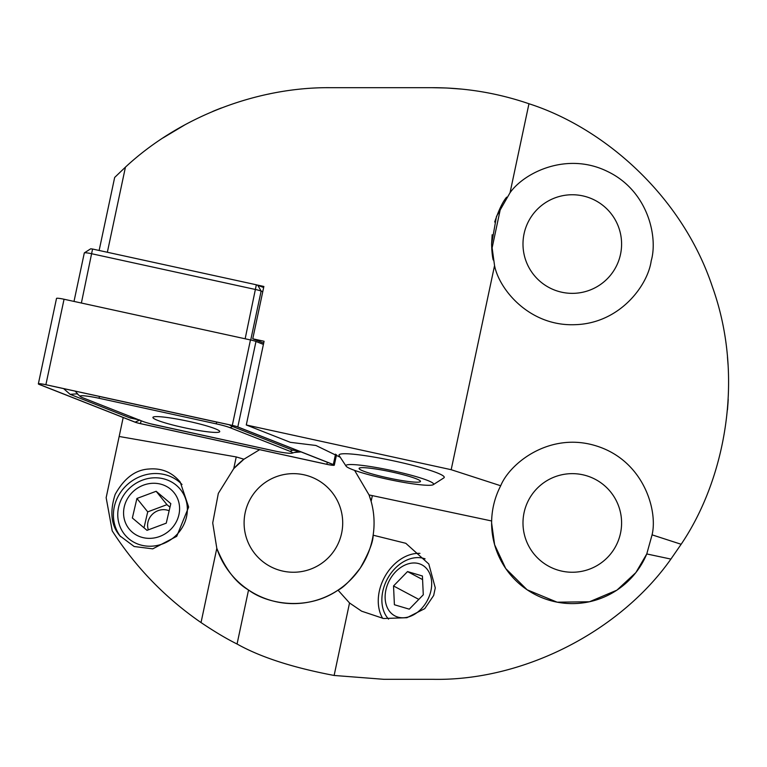 <?xml version="1.0" encoding="UTF-8"?>
<svg xmlns="http://www.w3.org/2000/svg" width="767" height="767" viewBox="0 0 767 767"><rect width="100%" height="100%" fill="white"/><g stroke="black" fill="none" stroke-linecap="round" stroke-linejoin="round"><path stroke-width="1.15" d="M670.904 559.085L681.144 544.273L652.075 534.848L646.763 553.947L635.881 572.585L616.917 590.159L589.459 601.769L557.13 602.181L527.121 589.794L505.731 568.548L494.61 544.733L491.609 522.95A80.679 80.679 0 0 0 646.763 553.947L670.904 559.085C619.324 632.2 522.298 681.201 432.837 679.313L383.807 679.313L334.124 675.459C292.754 667.626 260.397 657.137 237.061 644.012C226.562 638.815 214.559 631.663 201.031 622.564L216.812 548.319A80.679 80.679 0 0 0 373.136 535.193C373.213 541.799 368.917 552.777 360.241 568.117C350.72 580.331 343.309 587.675 338.017 590.159C306.378 611.807 266.485 603.629 248.537 589.996C235.699 582.604 225.124 568.711 216.812 548.319L212.718 522.95L218.327 493.392L233.753 468.618L243.925 459.222A80.679 80.679 0 0 0 233.753 468.618L236.236 456.931A179.277 18.744 12 0 1 243.925 459.222L259.639 449.673M334.124 675.459L349.531 602.967L361.621 611.184L383.567 618.518L406.941 617.703L424.755 608.643L433.671 595.47L435.272 587.867L428.811 564.004L405.81 543.304L373.136 535.193C374.862 523.775 374.191 512.5 371.132 501.369L372.35 495.626A125.491 13.116 -168 0 1 369.042 494.916L371.132 501.369A80.679 80.679 0 0 0 369.042 494.916L354.594 470.382M340.27 457.285L315.918 445.474L290.348 442.329L246.284 424.976L264.078 341.257L252.755 338.793L263.877 286.465L257.367 285.046M201.031 622.564C165.327 597.905 135.721 567.35 112.212 530.879L106.153 497.687L119.163 436.481L236.236 456.931M123.19 417.507L119.163 436.481M349.531 602.967L338.017 590.159M400.221 87.687L413.442 87.687M432.109 87.687L446.289 87.994M432.837 679.313L423.029 679.313M526.881 103.037L522.797 101.704M462.06 89.135L447.401 88.052M439.108 87.754L432.837 87.687C407.661 87.687 407.661 87.687 432.837 87.687L330.654 87.687C257.127 86.911 179.286 117.044 125.443 167.129L107.351 252.266M681.144 544.273C724.355 480.593 745.409 378.965 712.438 286.916C681.556 194.137 602.268 127.178 528.962 103.746C497.812 93.085 465.77 87.735 432.837 87.687M728.056 402.244L727.471 409.914M727.48 409.837L728.228 399.291M728.036 364.45L727.48 357.249M727.461 357.029L727.787 360.95M492.136 253.235L491.791 249.4L500.832 206.869A52.885 5.532 12 0 0 500.822 206.611M506.642 197.157C502.807 201.644 498.818 209.937 494.677 222.018M492.155 234.74L491.609 244.05C491.82 251.26 492.347 256.562 493.191 259.955M491.609 522.95L491.637 520.975L372.35 495.626M528.962 103.746L510.045 192.718L496.47 216.467L491.609 244.05L494.552 265.631L451.178 469.701L246.284 424.976M494.552 265.631C499.365 289.945 529.796 326.378 574.761 324.69C619.746 323.616 647.885 285.391 651.202 260.828C658.163 237.041 648.01 190.676 607.349 171.396C566.947 151.559 524.331 172.47 510.045 192.718M652.075 534.848C657.942 510.793 643.944 461.293 597.177 446.202C550.447 430.977 510.065 462.837 500.698 485.76L451.178 469.701M263.685 343.089L252.755 338.793M500.698 485.76C495.003 496.805 491.983 508.55 491.637 520.975M522.989 244.05A49.299 49.299 0 0 0 596.937 286.753A49.299 49.299 0 0 0 596.937 201.357A49.299 49.299 0 0 0 522.989 244.05M522.989 522.95A49.299 49.299 0 0 0 596.937 565.643A49.299 49.299 0 0 0 596.937 480.247A49.299 49.299 0 0 0 522.989 522.95M244.098 522.95A49.299 49.299 0 0 0 318.046 565.643A49.299 49.299 0 0 0 318.046 480.247A49.299 49.299 0 0 0 244.098 522.95M99.135 250.473L114.666 177.445L125.443 167.129M163.141 137.849L185.48 124.484M221.347 107.965L215.441 110.304M212.737 111.426L215.134 110.429M267.491 94.303L269.984 93.785M382.685 618.375A40.335 29.98 118 0 1 385.168 576.046A40.335 29.98 118 0 1 419.961 553.381M120.611 536.651A40.335 37.247 141.1 0 1 117.782 497.054A40.335 37.247 141.1 0 1 152.556 473.642A40.335 37.247 141.1 0 1 182.019 484.495M134.167 546.516L152.748 548.846L176.736 536.325L188.653 507.064L180.235 482.079C172.076 472.242 161.607 467.889 148.836 469.03C135.366 469.797 124.139 478.253 115.165 494.408C109.556 511.982 111.177 525.836 120.035 535.951L134.167 546.516M157.954 483.584A28.868 26.653 -38.9 0 0 124.772 520.831A28.868 26.653 -38.9 0 0 172.029 528.022A28.868 26.653 -38.9 0 0 157.954 483.584M136.919 498.464L132.355 517.993L147.015 530.342L166.247 523.161L170.811 503.631L156.152 491.283L136.919 498.464L147.724 511.857L166.957 504.667L156.152 491.283M160.466 478.186A35.857 33.106 -38.9 0 0 123.449 495.549A35.857 33.106 -38.9 0 0 124.657 534.532A35.857 33.106 -38.9 0 0 173.352 537.782A35.857 33.106 -38.9 0 0 180.456 489.499A35.857 33.106 -38.9 0 0 160.466 478.186M169.967 507.217L166.957 504.667M147.724 511.857L143.995 527.801M169.133 510.784A15.235 14.074 -38.9 0 0 165.749 509.825A15.235 14.074 -38.9 0 0 151.463 515.261A15.235 14.074 -38.9 0 0 148.347 529.844M427.938 570.322A28.868 21.447 -62 0 0 387.661 584.224A28.868 21.447 -62 0 0 409.626 616.582A28.868 21.447 -62 0 0 427.938 570.322M407.536 571.578L393.529 585.959L394.401 604.751L409.281 609.171L423.288 594.789L422.416 575.998L407.536 571.578L422.588 579.584M425.081 558.855A35.857 26.644 -62 0 0 388.61 576.774A35.857 26.644 -62 0 0 388.553 619.103M418.801 599.401L393.529 585.959M346.09 466.135L339.196 455.656A53.786 5.618 12 0 1 339.033 455.013A53.786 5.618 12 0 1 392.809 460.699A53.786 5.618 12 0 1 444.246 477.381A53.786 5.618 12 0 1 443.834 477.899L433.278 484.667A44.822 4.688 12 0 1 405.59 482.702A44.822 4.688 12 0 1 346.09 466.135A44.822 4.688 12 0 1 390.758 470.334A44.822 4.688 12 0 1 433.278 484.667M400.844 480.372A31.37 3.279 12 0 1 359.339 468.091A31.37 3.279 12 0 1 365.888 467.793A31.37 3.279 12 0 1 398.792 473.603A31.37 3.279 12 0 1 420.374 481.062A31.37 3.279 12 0 1 400.844 480.372M188.816 421.399A34.151 3.567 -168 0 0 152.921 417.411A34.151 3.567 -168 0 0 185.585 428.005A34.151 3.567 -168 0 0 219.736 431.61A34.151 3.567 -168 0 0 188.816 421.399M229.985 427.67A17.929 1.87 -168 0 0 216.217 423.844L98.991 398.255A17.929 1.87 -168 0 0 80.362 396.558A17.929 1.87 -168 0 0 82.606 397.699L142.672 421.361A17.929 1.87 -168 0 0 156.439 425.186L273.666 450.775A17.929 1.87 -168 0 0 292.15 453.134A17.929 1.87 -168 0 0 290.051 451.332L229.985 427.67L232.574 426.49L228.94 424.707M237.808 426.931A7.171 0.748 -168 0 0 232.305 425.397L45.886 384.708A7.171 0.748 -168 0 0 38.35 383.864A7.171 0.748 -168 0 0 39.338 384.488L134.848 422.099A7.171 0.748 -168 0 0 140.351 423.633L326.771 464.323A7.171 0.748 -168 0 0 334.307 465.157A7.171 0.748 -168 0 0 333.329 464.543L237.808 426.931L255.977 341.468A7.171 0.748 -168 0 0 250.464 339.944L64.054 299.245A7.171 0.748 -168 0 0 56.518 298.411L38.35 383.864M263.407 344.402L255.977 341.468M39.635 384.526L135.145 422.147A6.817 0.709 -168 0 0 140.38 423.595L326.8 464.294A6.817 0.709 -168 0 0 333.875 464.936A6.817 0.709 -168 0 0 333.022 464.505L237.511 426.883A6.817 0.709 -168 0 0 232.276 425.426L45.857 384.737A6.817 0.709 -168 0 0 38.839 383.836A6.817 0.709 -168 0 0 39.635 384.526L41.015 383.893M276.139 451.293L150.974 423.892M301.076 451.916L294.365 452.444M139.776 420.028L130.169 417.986L70.104 394.334L63.623 388.62M298.9 450.986L292.639 450.143L290.051 451.332M75.118 391.122L77.735 393.989M262.765 291.7L261.135 291.057A7.171 0.748 -168 0 0 255.622 289.523L91.848 253.772A7.171 0.748 -168 0 0 84.36 252.87A7.171 0.748 -168 0 0 84.303 252.937L74.006 301.421M84.36 252.87L90.698 248.805L92.567 249.035L256.341 284.787L263.656 287.51M237.061 644.012L248.537 589.996M250.464 339.944L232.305 425.397M335.534 454.15L333.329 464.543M64.054 299.245L45.886 384.708M327.384 462.28L326.8 464.294M141.214 420.786L140.38 423.595M139.556 420.134L135.145 422.147M98.991 398.255L99.509 396.501L216.735 422.09L216.217 423.844M294.749 449.424A12.55 10.585 111.5 0 0 292.639 450.143L232.574 426.49L234.223 425.886M130.169 417.986A12.55 10.585 111.5 0 1 132.288 417.267M70.104 394.334L77.266 393.826L80.362 396.558M245.152 338.784L256.341 284.787M92.567 249.035L81.379 303.032M257.722 285.171L261.135 291.057L250.732 340.002M336.521 454.764L334.307 465.157M292.15 453.134L298.833 451.034"/></g></svg>
